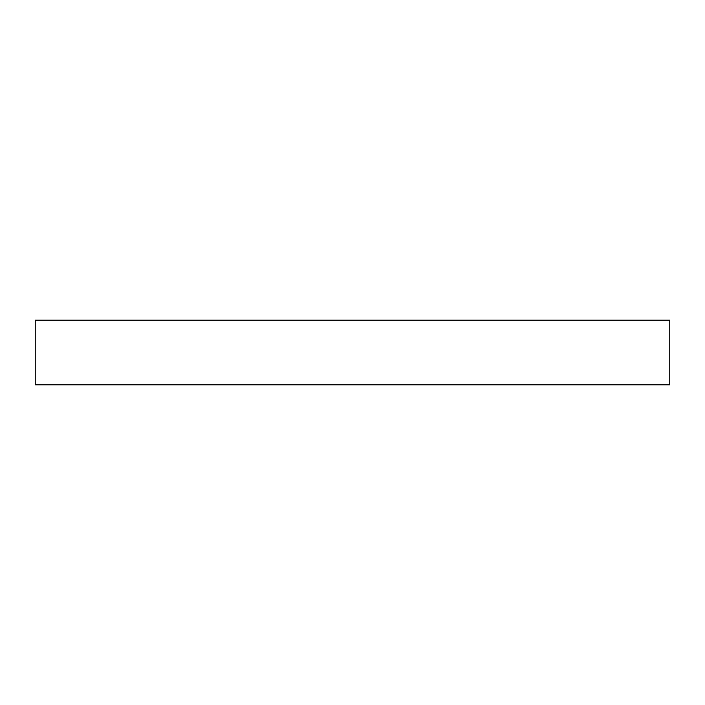 <?xml version="1.0" encoding="UTF-8"?>
<svg xmlns="http://www.w3.org/2000/svg" width="705" height="705" viewBox="0 0 705 705"><rect width="100%" height="100%" fill="white"/><g stroke="black" fill="none" stroke-linecap="round" stroke-linejoin="round"><path stroke-width="1.06" d="M352.5 320.202L669.75 320.202L669.75 384.798L35.25 384.798L35.25 320.202L352.5 320.202"/></g></svg>
